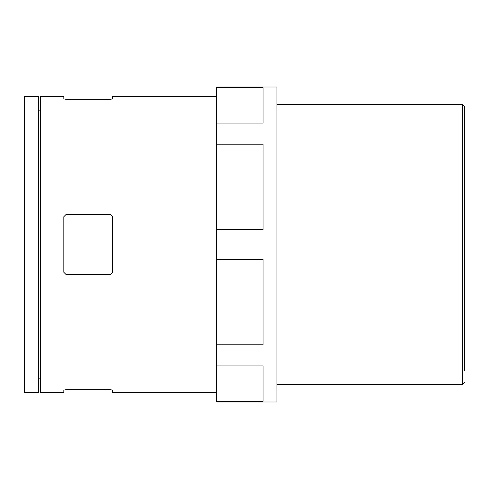 <?xml version="1.0" encoding="UTF-8"?>
<svg xmlns="http://www.w3.org/2000/svg" width="489" height="489" viewBox="0 0 489 489"><rect width="100%" height="100%" fill="white"/><g stroke="black" fill="none" stroke-linecap="round" stroke-linejoin="round"><path stroke-width="0.73" d="M63.827 390.118L66.143 389.654L63.827 390.118L63.827 392.746L40.666 392.746L40.666 96.254L63.827 96.254L63.827 98.882L66.143 99.346L63.827 98.882M216.706 392.746L112.47 392.746L112.47 390.118L110.153 389.654L66.143 389.654M24.45 392.746L24.45 96.254L38.35 96.254L38.35 392.746L24.45 392.746M38.35 110.153L40.666 110.153M216.706 123.087L216.706 144.163L263.033 144.163L263.033 229.598L216.706 229.598L216.706 259.402L263.033 259.402L263.033 344.837L216.706 344.837L216.706 365.913L263.033 365.913L263.033 401.304L216.706 401.304L216.706 402.007L276.927 402.007L276.927 86.993L216.706 86.993L216.706 123.087L263.033 123.087L263.033 87.696L216.706 87.696M216.706 259.402L216.706 344.837M216.706 144.163L216.706 229.598M216.706 365.913L216.706 401.304M276.927 104.408L462.233 104.408L464.55 106.724L464.55 370.809M66.143 99.346L110.153 99.346L112.47 98.882L112.47 96.254L216.706 96.254M63.827 272.294L66.143 274.61L110.153 274.61L112.47 272.294L112.47 216.706L110.153 214.39L66.143 214.39L63.827 216.706L63.827 272.294M276.927 384.592L462.233 384.592L462.233 104.408M38.35 378.847L40.666 378.847M462.233 384.592L464.55 382.276"/></g></svg>
